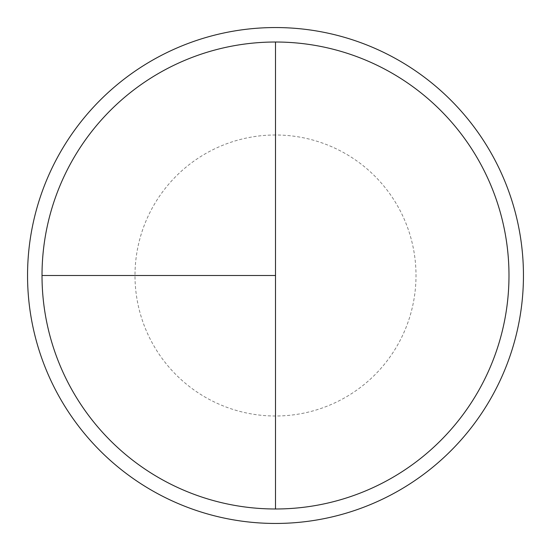 <?xml version="1.0" encoding="UTF-8"?>
<svg xmlns="http://www.w3.org/2000/svg" width="551" height="551" viewBox="0 0 551 551"><rect width="100%" height="100%" fill="white"/><g stroke="black" fill="none" stroke-linecap="round" stroke-linejoin="round"><path stroke-width="0.41" stroke-dasharray="2.75 2.07" d="M275.5 42.014A233.486 233.486 0 0 1 508.986 275.5A233.486 233.486 0 0 1 275.5 508.986L275.5 42.014A233.486 233.486 0 0 0 42.014 275.5A233.486 233.486 0 0 0 275.5 508.986A233.486 233.486 0 0 0 508.986 275.5A233.486 233.486 0 0 0 275.5 42.014A233.486 233.486 0 0 0 42.014 275.5A233.486 233.486 0 0 0 275.5 508.986A233.486 233.486 0 0 0 508.986 275.5A233.486 233.486 0 0 0 275.5 42.014A233.486 233.486 0 0 0 42.014 275.5A233.486 233.486 0 0 0 275.5 508.986M275.5 27.55A247.95 247.95 0 0 1 523.45 275.5A247.95 247.95 0 0 1 275.5 523.45A247.95 247.95 0 0 1 27.55 275.5A247.95 247.95 0 0 1 275.5 27.55M275.5 134.995A140.505 140.505 0 0 0 134.995 275.5A140.505 140.505 0 0 0 275.5 416.005A140.505 140.505 0 0 0 416.005 275.5A140.505 140.505 0 0 0 275.5 134.995"/><path stroke-width="0.83" d="M275.5 27.55A247.95 247.95 0 0 0 27.55 275.5A247.95 247.95 0 0 0 275.5 523.45A247.95 247.95 0 0 0 523.45 275.5A247.95 247.95 0 0 0 275.5 27.55M42.014 275.5L275.5 275.5L275.5 42.014A233.486 233.486 0 0 0 42.014 275.5A233.486 233.486 0 0 0 275.5 508.986A233.486 233.486 0 0 0 508.986 275.5A233.486 233.486 0 0 0 275.5 42.014L275.5 508.986"/></g></svg>
